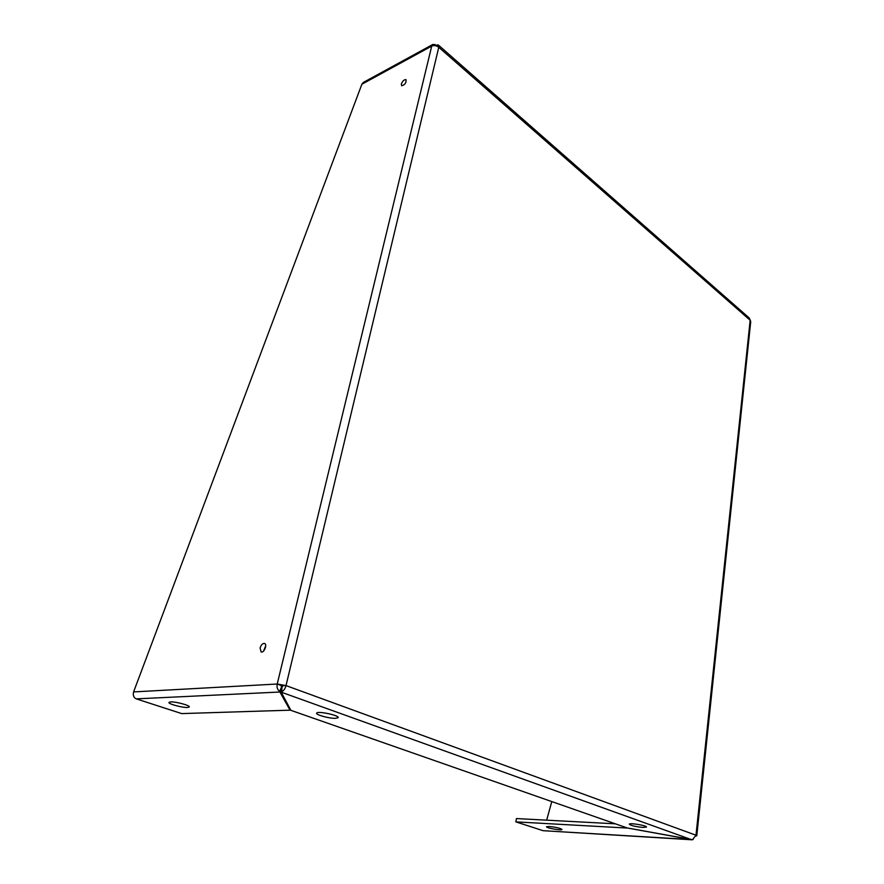 <?xml version="1.0" encoding="UTF-8"?>
<svg xmlns="http://www.w3.org/2000/svg" width="884" height="884" viewBox="0 0 884 884"><rect width="100%" height="100%" fill="white"/><g stroke="black" fill="none" stroke-linecap="round" stroke-linejoin="round"><path stroke-width="1.33" d="M435.337 45.67L435.359 44.675L435.845 45.78M432.862 44.432L363.247 82.488L361.876 84.234L133.595 691.918L277.222 684.017L286.018 685.597L280.99 685.387L277.222 684.017L431.724 46.101L432.862 44.432L435.359 44.675M696.791 835.689L750.737 321.588L749.334 318.074L438.563 45.206M283.046 685.752L282.029 687.199L281.609 691.774C283.687 690.769 285.156 688.713 286.018 685.597L695.995 835.225L692.526 839.634L691.376 839.612L627.264 827.976L290.891 710.338L281.167 692.15L281.609 691.774M335.555 718.316C329.367 718.604 315.245 714.714 316.693 713.112C317.533 710.681 340.02 715.521 338.075 717.709L335.555 718.316M642.933 827.424C635.209 826.65 630.668 825.557 629.298 824.142C629.717 822.628 647.718 825.7 646.425 827.081L642.933 827.424M692.227 839.656L627.187 827.943M693.189 839.413L692.227 839.8M627.176 828.054L515.88 821.877L543.063 830.684L691.951 839.789M691.266 839.59L543.063 830.684M549.307 826.496C556.345 827.247 560.578 828.253 562.003 829.512C561.649 830.772 545.516 827.877 546.588 826.739L549.307 826.496M615.375 823.811L516.411 818.562L515.88 821.877M361.876 84.234L431.724 46.101C434.066 45.128 436.42 45.526 438.773 47.283L438.342 45.018L436.994 44.94L436.464 45.968M281.83 689.387L281.167 692.15L691.376 839.612M695.863 835.977L696.78 835.767L695.995 835.225L750.162 320.262L438.773 47.283L286.018 685.597M436.652 45.791L436.994 44.94M546.655 820.164L551.793 801.578M260.106 647.95L261.134 651.983C264.117 653.177 267.62 644.226 264.493 643.453C262.614 643.32 261.156 644.823 260.106 647.95M401.336 84.024L401.656 85.77C404.938 84.864 406.386 82.82 406.01 79.637C404.154 79.516 402.596 80.974 401.336 84.024M265.719 645.817L263.576 651.022M277.222 684.017C276.637 687.188 277.41 689.653 279.565 691.41L281.521 687.111L280.99 685.387M281.333 687.531L280.261 691.995L136.258 698.868C133.672 697.609 132.777 695.288 133.595 691.918M290.272 709.2L290.04 710.184L279.565 691.41M187.53 707.465C182.292 707.808 167.673 703.797 169.021 702.371L170.678 701.918C175.883 701.542 190.668 705.609 189.242 707.012L187.53 707.465M290.04 710.184L181.695 713.598L136.258 698.868M281.93 688.282L281.432 687.321M281.642 690.15L281.819 689.542"/></g></svg>
